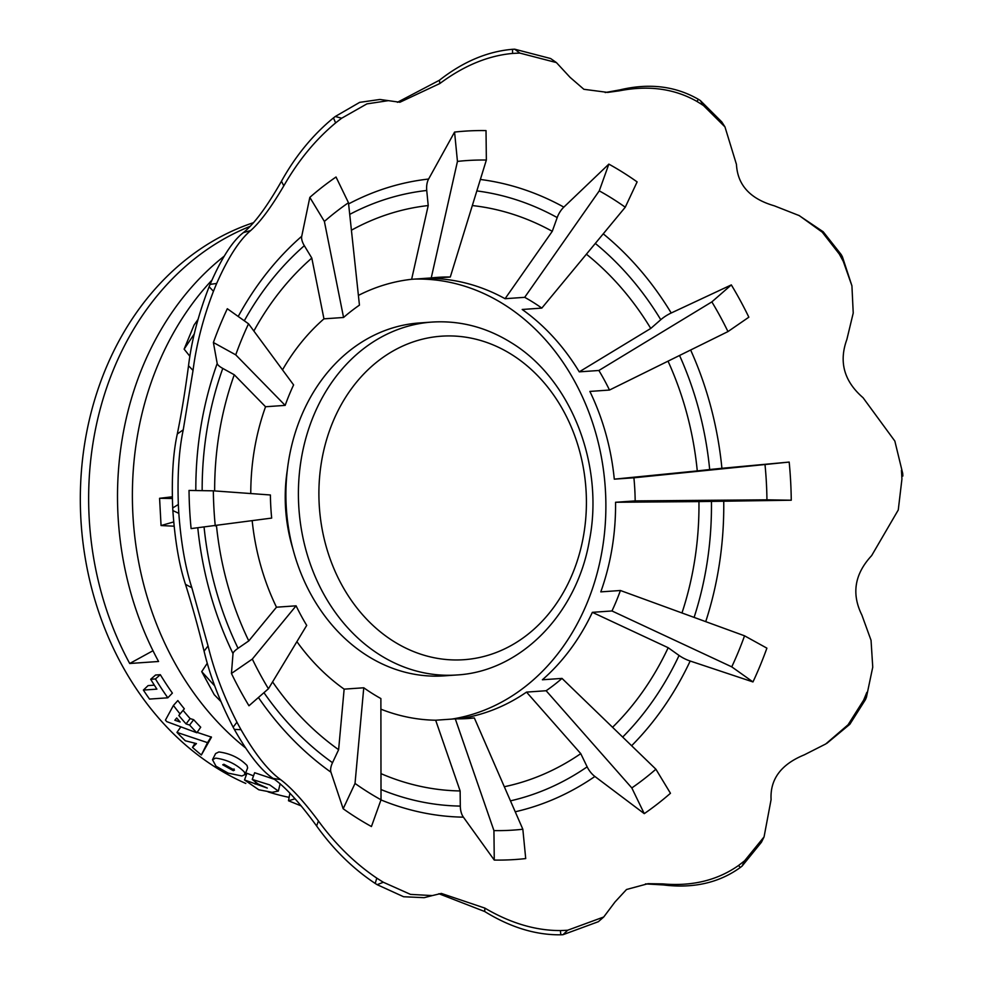 <?xml version="1.0" encoding="UTF-8"?>
<svg xmlns="http://www.w3.org/2000/svg" width="984" height="984" viewBox="0 0 984 984"><rect width="100%" height="100%" fill="white"/><g stroke="black" fill="none" stroke-linecap="round" stroke-linejoin="round"><path stroke-width="1.48" d="M377.155 884.678L383.342 882.254L410.5 894.382L432.284 895.588L424.166 897.679L403.612 896.744L377.155 884.678A443.427 365.384 -94 0 1 376.183 884.062A443.427 365.384 -94 0 1 375.212 883.447C352.998 868.688 333.465 849.524 316.602 825.957L318.447 821C303.761 801.357 291.141 787.569 280.612 779.635L273.158 778.442C261.56 770.915 248.62 754.58 234.352 729.427A443.427 365.384 -94 0 1 233.147 727.201C219.678 701.309 209.998 675.959 204.082 651.162L208.054 645.934L191.855 587.755L185.484 584.336C179.199 565.406 174.992 540.819 172.852 510.573A443.427 365.384 -94 0 1 172.704 507.941C171.536 477.855 173.061 453.206 177.292 433.981L183.245 429.823L193.036 370.414L188.522 365.753C191.622 340.329 198.497 313.982 209.125 286.738A443.427 365.384 -94 0 1 210.084 284.401C221.462 258.202 232.556 240.932 243.405 232.593L250.674 230.563C260.28 222.027 271.326 207.12 283.81 185.841L281.461 181.24C295.495 155.976 312.838 134.857 333.465 117.895A443.427 365.384 -94 0 1 335.273 116.493L359.701 102.348L379.898 99.47L399.91 102.25L439.873 83.505L439.393 80.257C462.984 61.746 487.375 51.426 512.553 49.298A443.427 365.384 -94 0 1 514.718 49.2L550.609 58.523L556.415 62.582L570.068 77.342L583.881 89.298L607.731 92.41L619.403 90.811L620.006 89.864C649.219 82.902 675.344 86.063 698.394 99.323A443.427 365.384 -94 0 1 699.378 99.938A443.427 365.384 -94 0 1 700.35 100.552L721.789 121.93L724.962 126.899L703.474 105.546L700.35 100.552M698.394 99.323L696.93 101.426A439.258 361.94 -94 0 1 700.214 103.455A439.258 361.94 -94 0 1 703.474 105.546M223.885 764.248L222.728 764.789L233.319 770.681L234.463 770.14L223.885 764.248M241.916 775.982L245.028 774.543L244.34 771.985C236.566 764.236 227.009 759.611 215.68 758.123L212.495 759.697L216 766.204L228.153 773.116L241.916 775.982M245.028 774.543L247.636 767.914L247.021 765.466C239.518 757.901 230.133 753.4 218.866 751.961L215.619 753.559L212.495 759.697M295.089 798.787L288.497 800.767L301.215 805.933M419.492 322.949A176.886 145.755 86 0 0 288.435 461.939A176.886 145.755 86 0 0 367.364 655.799A176.886 145.755 86 0 0 444.153 675.86L456.65 674.987A176.886 145.755 -94 0 1 379.861 654.926A176.886 145.755 -94 0 1 300.932 461.066A176.886 145.755 -94 0 1 431.988 322.076L419.492 322.949M245.471 747.852A294.806 242.913 -94 0 1 211.88 280.194M414.227 279.112A221.105 182.188 -94 0 1 504.066 304.499A221.105 182.188 -94 0 1 603.807 539.134A221.105 182.188 -94 0 1 451.742 719.095M383.342 882.254A439.258 361.94 -94 0 1 380.058 880.213A439.258 361.94 -94 0 1 376.786 878.134L375.212 883.447M273.158 778.442C284.868 786.425 299.345 802.255 316.602 825.957M185.484 584.336C191.659 603.795 197.858 626.07 204.082 651.162M188.522 365.753C185.09 391.644 181.339 414.387 177.292 433.981M281.461 181.24C266.922 206.8 254.229 223.922 243.405 232.593M439.393 80.257L397.401 102.311M620.006 89.864L605.172 92.545M380.98 773.633A293.552 241.88 -94 0 0 460.131 790.951L460.303 806.093A14.735 8.327 90.9 0 0 463.402 817.163L494.263 860.065L493.931 830.607L455.284 718.849L435.666 720.226A221.105 182.188 -94 0 1 380.906 709.181M462.049 718.812L474.337 717.951L522.836 829.241L525.714 858.577A365.052 300.797 -94 0 1 494.263 860.065M504.312 786.733A293.552 241.88 -94 0 0 580.757 753.633L587.153 766.844A14.735 7.515 55.5 0 0 594.889 776.474L644.262 813.645L631.814 787.938L546.132 690.731L526.526 692.109A221.105 182.188 -94 0 1 458.372 718.874M612.552 727.299A293.552 241.88 -94 0 0 668.173 647.718L679.071 655.455A14.735 4.674 25.1 0 0 690.178 661.027L752.969 681.937A365.052 300.797 -94 0 0 766.893 648.149L744.544 635.812L620.412 590.498A221.105 182.188 -94 0 1 611.974 610.966L592.368 612.331A221.105 182.188 -94 0 1 542.393 679.772L562.012 678.406L655.898 769.217L670.461 793.276A365.052 300.797 -94 0 1 644.262 813.645M681.974 612.971A293.552 241.88 -94 0 0 698.947 501.594L791.259 500.216L766.942 499.823L635.172 500.905L615.553 502.271A221.105 182.188 -94 0 1 600.793 591.876L620.412 590.498M690.633 349.997A319.997 263.675 -94 0 1 721.912 468.298L789.18 462.074A365.052 300.797 -94 0 1 791.259 500.216M603.241 233.835A319.997 263.675 -94 0 1 671.211 312.998L731.321 284.905A365.052 300.797 -94 0 1 748.849 317.192L727.963 331.583L609.49 390.045L589.871 391.423A221.105 182.188 -94 0 1 614.287 479.159L633.905 477.793A221.105 182.188 -94 0 1 635.172 500.905M480.364 179.469A319.997 263.675 -94 0 1 563.844 207.12L608.85 164.119A365.052 300.797 -94 0 1 623.179 172.569A365.052 300.797 -94 0 1 637.128 181.905L625.258 207.218L541.815 308.103L522.197 309.48A221.105 182.188 -94 0 1 579.256 371.854L598.875 370.488A221.105 182.188 -94 0 1 609.49 390.045M798.774 215.348L823.202 231.769L841.197 254.573L839.266 254.007L822.255 232.175L799.316 215.644L774.297 205.816C750.165 198.829 737.557 185.041 736.462 164.439L724.962 126.899M839.266 254.007A439.258 361.94 -94 0 1 843.325 261.486L842.415 256.799L851.923 285.827L843.325 261.486M894.837 441.053L902.709 473.427L894.837 441.053L863.042 397.696C844.087 381.312 838.688 361.915 846.855 339.505L853.226 313.047L851.923 285.827M901.442 470.327A439.258 361.94 -94 0 1 901.922 479.159L898.269 509.946L901.922 479.159M872.746 667.152L866.424 697.262L872.746 667.152L871.049 640.326L861.873 615.037C851.332 593.77 854.604 573.955 871.652 555.616L898.281 509.946M866.818 692.404A439.258 361.94 -94 0 1 863.595 700.227L865.465 699.599L849.819 724.31L826.818 743.363M764.064 836.892L761.419 842.267L742.084 866.104L744.654 860.742L764.064 836.892L771.087 799.598C769.98 779.279 781.038 764.371 804.236 754.876L825.748 743.966L848.085 724.753L863.595 700.227M744.654 860.742A439.258 361.94 -94 0 1 738.59 865.453L740.275 867.507C719.009 882.845 693.363 888.65 663.351 884.936L662.65 883.89C692.084 886.498 717.398 880.348 738.59 865.453M662.65 883.89L648.05 883.681L626.537 889.487L615.025 901.947L603.733 916.99L598.346 921.701L562.996 934.702A443.427 365.384 -94 0 1 560.831 934.8C535.763 935.132 510.388 927.371 484.706 911.516L484.841 908.097C510.401 923.14 535.591 930.63 560.4 930.569L560.831 934.8M562.996 934.702L567.682 930.224L603.733 916.99M567.682 930.224A439.258 361.94 -94 0 1 560.4 930.569M484.841 908.097L441.349 893.435L432.284 895.588M363.76 687.779A221.105 182.188 -94 0 0 372.21 693.425A221.105 182.188 -94 0 0 380.882 698.554L381.017 799.795L371.435 826.535A365.052 300.797 -94 0 1 357.106 818.085A365.052 300.797 -94 0 1 343.158 808.75L355.027 783.436L363.76 687.779L344.142 689.144A221.105 182.188 -94 0 1 296.897 641.63M245.803 783.461A294.806 242.913 -94 0 1 216.074 767.631A294.806 242.913 -94 0 1 81.155 474.571A294.806 242.913 -94 0 1 253.663 222.618M224.167 256.209A294.806 242.913 -94 0 0 158.572 661.482L129.703 663.499A294.806 242.913 -94 0 1 250.379 226.258M143.381 690.079A302.174 248.989 -94 0 0 149.531 699.083L167.821 697.804L172.385 693.093A294.806 242.913 -94 0 1 160.331 674.692L155.558 675.024L150.687 679.28A302.174 248.989 -94 0 0 156.899 689.132L143.381 690.079L148.104 685.59L154.328 685.159M190.121 718.578L186.062 723.916A302.174 248.989 -94 0 1 178.805 715.454L184.328 708.812A294.806 242.913 -94 0 1 177.846 700.559L173.418 705.454L165.447 720.104A302.174 248.989 -94 0 0 166.751 721.629L196.849 732.773L200.711 727.213A294.806 242.913 -94 0 1 193.651 719.685L190.121 718.578A294.806 242.913 -94 0 1 183.061 710.337M201.363 754.974A302.174 248.989 -94 0 1 192.495 747.409L196.443 743.596L185.324 740.768A302.174 248.989 -94 0 1 176.96 732.391L207.538 742.649L201.363 754.974L211.486 737.151L197.144 732.367M562.012 678.406A221.105 182.188 -94 0 1 546.132 690.731M474.337 717.951A221.105 182.188 -94 0 1 468.199 718.505A221.105 182.188 -94 0 1 455.284 718.849M608.85 164.119L599.268 190.859L524.693 297.328A221.105 182.188 -94 0 1 533.365 302.445A221.105 182.188 -94 0 1 541.815 308.103M289.05 797.347A294.806 242.913 -94 0 1 268.078 791.874M216.48 525.739A293.552 241.88 -94 0 0 248.78 640.904L238.042 648.296A14.735 3.653 154.2 0 0 233.011 653.597L231.437 673.462A365.052 300.797 -94 0 0 248.964 705.762L268.435 688.763L306.713 625.394A221.105 182.188 -94 0 1 296.086 605.824L276.479 607.202A221.105 182.188 -94 0 1 252.187 520.782M271.67 518.088A221.105 182.188 -94 0 1 270.403 494.977L213.343 490.832L189.026 490.438A365.052 300.797 -94 0 0 191.105 528.592L271.67 518.088M250.772 493.55A221.105 182.188 -94 0 1 265.545 406.749L285.163 405.383A221.105 182.188 -94 0 1 293.601 384.916L248.534 323.798L227.316 308.73A365.052 300.797 -94 0 0 213.393 342.506L235.742 354.855L285.163 405.383M282.506 369.886A221.105 182.188 -94 0 1 323.957 318.841L343.564 317.475A221.105 182.188 -94 0 1 359.443 305.138L348.471 202.716L336.024 177.009A365.052 300.797 -94 0 0 309.825 197.378L324.388 221.437L343.564 317.475M358.397 295.421A221.105 182.188 -94 0 1 411.632 279.296L431.238 277.931A221.105 182.188 -94 0 1 437.376 277.377A221.105 182.188 -94 0 1 450.291 277.021L430.672 278.398A221.105 182.188 -94 0 1 505.075 298.705L524.693 297.328M272.58 681.9A293.552 241.88 -94 0 0 338.619 749.697L332.518 762.698A14.735 6.925 125.4 0 0 330.944 772.194L343.158 808.75M668.025 361.165A293.552 241.88 -94 0 1 697.275 470.918L709.685 469.528A308.705 254.364 86 0 0 679.55 355.47M586.403 254.204A293.552 241.88 -94 0 1 650.756 328.447L660.768 319.714A308.705 254.364 86 0 0 595.308 243.429M472.332 205.558A293.552 241.88 -94 0 1 552.27 231.314L557.202 217.575A308.705 254.364 86 0 0 476.834 190.921M351.411 230.219A293.552 241.88 -94 0 1 428.212 205.558L426.736 190.478A308.705 254.364 86 0 0 349.714 214.389M253.872 331.03A293.552 241.88 -94 0 1 311.805 258.066L304.327 245.692A308.705 254.364 86 0 0 244.303 320.784M214.66 490.93A293.552 241.88 -94 0 1 234.266 374.769L222.778 368.422A308.705 254.364 86 0 0 202.163 490.647M289.911 793.141L288.497 800.767M253.528 775.859L246.91 773.276L244.512 779.968L258.792 789.783L272.125 792.317L278.349 791.087L280.157 783.744M274.573 779.377L254.635 772.735L252.248 779.426L257.894 783.867L267.291 788.073L244.512 779.968M318.447 821C335.47 844.297 354.916 863.337 376.786 878.134M234.352 729.427L241.006 729.661C254.967 754.027 268.165 770.681 280.612 779.635M241.006 729.661A439.258 361.94 -94 0 1 236.947 722.182L233.147 727.201M208.054 645.934C214.155 671.1 223.786 696.512 236.947 722.182M172.852 510.573L178.817 513.341C181.007 542.75 185.361 567.547 191.855 587.755M178.817 513.341A439.258 361.94 -94 0 1 178.338 504.509L172.704 507.941M183.245 429.823C178.965 449.959 177.329 474.854 178.338 504.509M209.125 286.738L213.454 291.264C203.208 317.832 196.406 344.216 193.036 370.414M213.454 291.264A439.258 361.94 -94 0 1 216.677 283.441L210.084 284.401M250.674 230.563C239.346 240.121 228.005 257.747 216.677 283.441M333.465 117.895L335.618 122.926C315.606 139.543 298.349 160.515 283.81 185.841M335.618 122.926A439.258 361.94 -94 0 1 341.682 118.215L335.273 116.493M388.09 100.688L366.897 103.886L341.682 118.215M512.553 49.298L512.578 53.444C488.101 55.657 463.87 65.682 439.873 83.505M512.578 53.444A439.258 361.94 -94 0 1 519.859 53.099L514.718 49.2M556.415 62.582L519.859 53.099M696.93 101.426C674.458 88.646 648.616 85.116 619.403 90.811M348.594 203.922A319.997 263.675 -94 0 1 428.606 179.039L454.571 132.077A365.052 300.797 -94 0 1 486.022 130.589L486.354 160.048L450.291 277.021M238.214 316.467A319.997 263.675 -94 0 1 301.731 236.271L309.825 197.378M195.828 490.549A319.997 263.675 -94 0 1 217.193 363.49L213.393 342.506M841.197 254.573A443.427 365.384 -94 0 1 842.415 256.799M902.709 473.427A443.427 365.384 -94 0 1 902.845 476.059M866.424 697.262A443.427 365.384 -94 0 1 865.465 699.599M742.084 866.104A443.427 365.384 -94 0 1 740.275 867.507M645.504 883.903L663.351 884.936M438.876 893.73L484.706 911.516M721.912 468.298L709.685 469.528M671.211 312.998A14.735 4.416 -31.2 0 0 660.768 319.714M563.844 207.12A14.735 7.368 -61.1 0 0 557.202 217.575M428.606 179.039A14.735 8.352 -96.3 0 0 426.736 190.478M301.731 236.271A14.735 7.085 -131.1 0 0 304.327 245.692M217.193 363.49A14.735 3.924 -160.3 0 0 222.778 368.422M287.353 469.823A147.403 121.462 86 0 0 292.875 548.789M668.173 647.718L592.368 612.331M752.969 681.937L731.752 666.857L611.974 610.966M744.544 635.812A335.569 276.504 -94 0 1 731.752 666.857M580.757 753.633L526.526 692.109M655.898 769.217A335.569 276.504 -94 0 1 631.814 787.938M460.131 790.951L435.666 720.226M522.836 829.241A335.569 276.504 -94 0 1 493.931 830.607M338.619 749.697L344.142 689.144M381.017 799.795A335.569 276.504 -94 0 1 355.027 783.436M248.78 640.904L276.479 607.202M231.437 673.462L252.322 659.071L296.086 605.824M268.435 688.763A335.569 276.504 -94 0 1 252.322 659.071M215.262 525.899A335.569 276.504 -94 0 1 213.343 490.832M234.266 374.769L265.545 406.749M235.742 354.855A335.569 276.504 -94 0 1 248.534 323.798M311.805 258.066L323.957 318.841M324.388 221.437A335.569 276.504 -94 0 1 348.471 202.716M428.212 205.558L411.632 279.296M454.571 132.077L457.449 161.413L431.238 277.931M457.449 161.413A335.569 276.504 -94 0 1 486.354 160.048M552.27 231.314L505.075 298.705M599.268 190.859A335.569 276.504 -94 0 1 625.258 207.218M650.756 328.447L579.256 371.854M731.321 284.905L711.85 301.891L598.875 370.488M711.85 301.891A335.569 276.504 -94 0 1 727.963 331.583M697.275 470.918L614.287 479.159M789.18 462.074L633.905 477.793M698.947 501.594L615.553 502.271M765.023 464.756A335.569 276.504 -94 0 1 766.942 499.823M176.96 732.391L180.859 726.869M207.538 742.649L211.154 736.856M207.882 742.969L211.486 737.151M192.495 747.409L194.992 743.24M278.349 791.087L269.8 784.937L252.248 779.426M255.717 782.206L255.114 784.064M181.597 712.072L180.06 713.917A302.174 248.989 -94 0 1 173.418 705.454M178.805 715.454L180.06 713.917M193.651 719.685L189.617 725.06L186.062 723.916M196.849 732.773A302.174 248.989 -94 0 1 189.617 725.06M180.146 721.998A302.174 248.989 -94 0 1 176.702 717.988L174.845 720.251L180.146 721.998M167.821 697.804A302.174 248.989 -94 0 1 155.46 678.948L150.687 679.28M155.46 678.948L160.331 674.692M129.703 663.499L152.987 650.719M189.887 356.282L184.131 349.136L194.278 333.945M197.981 319.493L194.082 325.003L184.131 349.136M174.082 526.194L161.056 525.554L173.676 521.938M172.298 496.797L159.58 498.298L161.056 525.554M159.58 498.298L172.335 498.507M207.292 663.241L201.72 671.629L214.241 694.704L220.859 701.506M201.72 671.629L214.721 685.934M233.319 770.681L234.057 768.934M511.742 354.584A162.139 133.603 86 0 0 332.654 422.468A162.139 133.603 86 0 0 393.563 641.31A162.139 133.603 86 0 0 572.651 573.438A162.139 133.603 86 0 0 511.742 354.584M463.402 817.163A319.997 263.675 -94 0 1 380.98 799.918M594.889 776.474A319.997 263.675 -94 0 1 515.222 811.775M690.178 661.027A319.997 263.675 -94 0 1 631.617 745.737M723.744 501.742A319.997 263.675 -94 0 1 705.725 621.642M204.082 527.141A308.705 254.364 86 0 0 238.042 648.296M263.946 692.674A308.705 254.364 86 0 0 332.518 762.698M381.005 789.537A308.705 254.364 86 0 0 460.303 806.093M510.462 800.853A308.705 254.364 86 0 0 587.153 766.844M622.675 737.077A308.705 254.364 86 0 0 679.071 655.455M694.101 617.399A308.705 254.364 86 0 0 711.444 501.791M233.011 653.597A319.997 263.675 -94 0 1 197.796 527.842M330.944 772.194A319.997 263.675 -94 0 1 258.423 697.508M456.65 674.987C520.856 671.555 576.907 613.672 589.367 540.708C604.459 464.866 571.077 379 511.249 342.69C486.367 327.205 459.946 320.329 431.988 322.076"/></g></svg>
